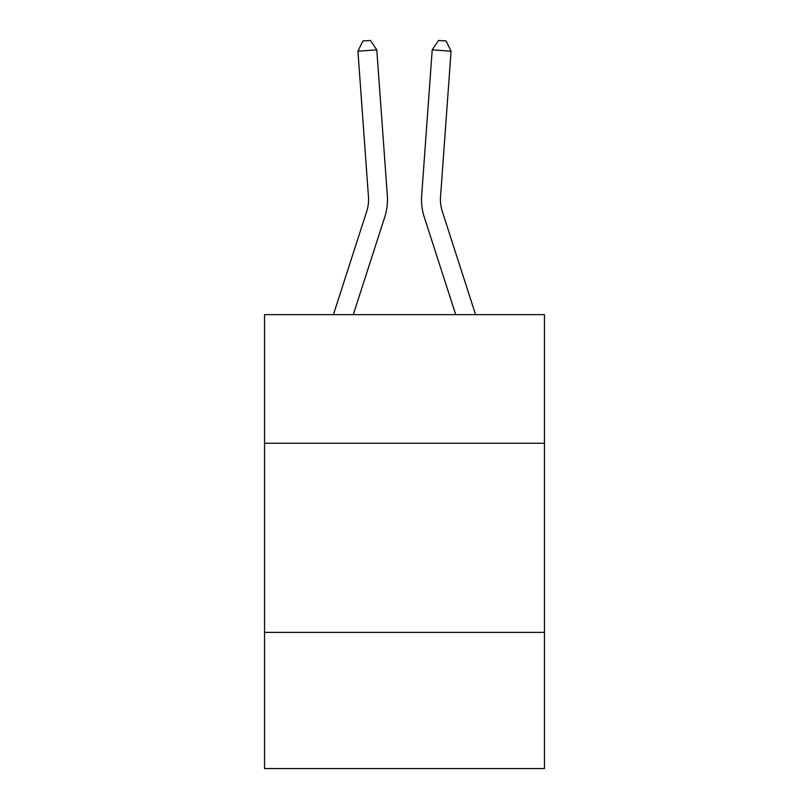 <?xml version="1.0" encoding="UTF-8"?>
<svg xmlns="http://www.w3.org/2000/svg" width="809" height="809" viewBox="0 0 809 809"><rect width="100%" height="100%" fill="white"/><g stroke="black" fill="none" stroke-linecap="round" stroke-linejoin="round"><path stroke-width="1.21" d="M544.457 443.251L544.457 314.65L264.543 314.65L264.543 443.251L544.457 443.251L544.457 768.55L264.543 768.55L264.543 443.251M544.457 632.375L264.543 632.375M384.74 217.075L353.29 314.65L384.74 217.075A56.741 56.741 135.5 0 0 387.329 195.566L376.792 49.855L387.329 195.566L376.792 49.855L387.329 195.566L376.792 49.855L387.329 195.566L376.792 49.855L387.329 195.566L376.792 49.855L387.329 195.566L376.792 49.855L387.329 195.566L376.792 49.855L387.329 195.566L376.792 49.855L387.329 195.566L376.792 49.855L387.329 195.566L376.792 49.855L387.329 195.566L376.792 49.855L387.329 195.566L376.792 49.855L387.329 195.566L376.792 49.855L387.329 195.566L376.792 49.855L387.329 195.566L376.792 49.855L387.329 195.566L376.792 49.855L387.329 195.566L376.792 49.855L387.329 195.566L376.792 49.855L387.329 195.566L376.792 49.855L387.329 195.566L376.792 49.855L387.329 195.566L376.792 49.855L387.329 195.566L376.792 49.855L387.329 195.566L376.792 49.855L387.329 195.566L376.792 49.855L387.329 195.566L376.792 49.855L387.329 195.566L376.792 49.855L387.329 195.566L376.792 49.855L387.329 195.566L376.792 49.855L357.932 51.21L362.877 40.996L370.421 40.45L376.792 49.855M366.74 211.27A37.821 37.821 -44.5 0 0 368.469 196.931A37.821 37.821 -44.5 0 1 366.74 211.27A37.821 37.821 -44.5 0 0 368.469 196.931A37.821 37.821 -44.5 0 1 366.74 211.27A37.821 37.821 -44.5 0 0 368.469 196.931A37.821 37.821 -44.5 0 1 366.74 211.27A37.821 37.821 -44.5 0 0 368.469 196.931A37.821 37.821 -44.5 0 1 366.74 211.27A37.821 37.821 -44.5 0 0 368.469 196.931A37.821 37.821 -44.5 0 1 366.74 211.27A37.821 37.821 -44.5 0 0 368.469 196.931A37.821 37.821 -44.5 0 1 366.74 211.27A37.821 37.821 -44.5 0 0 368.469 196.931A37.821 37.821 -44.5 0 1 366.74 211.27A37.821 37.821 -44.5 0 0 368.469 196.931A37.821 37.821 -44.5 0 1 366.74 211.27A37.821 37.821 -44.5 0 0 368.469 196.931A37.821 37.821 -44.5 0 1 366.74 211.27A37.821 37.821 -44.5 0 0 368.469 196.931A37.821 37.821 -44.5 0 1 366.74 211.27A37.821 37.821 -44.5 0 0 368.469 196.931A37.821 37.821 -44.5 0 1 366.74 211.27A37.821 37.821 -44.5 0 0 368.469 196.931A37.821 37.821 -44.5 0 1 366.74 211.27A37.821 37.821 -44.5 0 0 368.469 196.931A37.821 37.821 -44.5 0 1 366.74 211.27A37.821 37.821 -44.5 0 0 368.469 196.931A37.821 37.821 -44.5 0 1 366.74 211.27A37.821 37.821 -44.5 0 0 368.469 196.931A37.821 37.821 -44.5 0 1 366.74 211.27A37.821 37.821 -44.5 0 0 368.469 196.931A37.821 37.821 -44.5 0 1 366.74 211.27A37.821 37.821 -44.5 0 0 368.469 196.931A37.821 37.821 -44.5 0 1 366.74 211.27A37.821 37.821 -44.5 0 0 368.469 196.931A37.821 37.821 -44.5 0 1 366.74 211.27A37.821 37.821 -44.5 0 0 368.469 196.931A37.821 37.821 -44.5 0 1 366.74 211.27A37.821 37.821 -44.5 0 0 368.469 196.931A37.821 37.821 -44.5 0 1 366.74 211.27A37.821 37.821 -44.5 0 0 368.469 196.931A37.821 37.821 -44.5 0 1 366.74 211.27A37.821 37.821 -44.5 0 0 368.469 196.931A37.821 37.821 -44.5 0 1 366.74 211.27A37.821 37.821 -44.5 0 0 368.469 196.931A37.821 37.821 -44.5 0 1 366.74 211.27A37.821 37.821 -44.5 0 0 368.469 196.931A37.821 37.821 -44.5 0 1 366.74 211.27A37.821 37.821 -44.5 0 0 368.469 196.931A37.821 37.821 -44.5 0 1 366.74 211.27A37.821 37.821 -44.5 0 0 368.469 196.931A37.821 37.821 -44.5 0 1 366.74 211.27A37.821 37.821 -44.5 0 0 368.469 196.931A37.821 37.821 -44.5 0 1 366.74 211.27L333.419 314.65L366.74 211.27A37.821 37.821 -38.9 0 0 368.469 196.931L357.932 51.21M442.26 211.27A37.821 37.821 44.5 0 1 440.531 196.931A37.821 37.821 44.5 0 0 442.26 211.27A37.821 37.821 44.5 0 1 440.531 196.931A37.821 37.821 44.5 0 0 442.26 211.27A37.821 37.821 44.5 0 1 440.531 196.931A37.821 37.821 44.5 0 0 442.26 211.27A37.821 37.821 44.5 0 1 440.531 196.931A37.821 37.821 44.5 0 0 442.26 211.27A37.821 37.821 44.5 0 1 440.531 196.931A37.821 37.821 44.5 0 0 442.26 211.27A37.821 37.821 44.5 0 1 440.531 196.931A37.821 37.821 44.5 0 0 442.26 211.27A37.821 37.821 44.5 0 1 440.531 196.931A37.821 37.821 44.5 0 0 442.26 211.27A37.821 37.821 44.5 0 1 440.531 196.931A37.821 37.821 44.5 0 0 442.26 211.27A37.821 37.821 44.5 0 1 440.531 196.931A37.821 37.821 44.5 0 0 442.26 211.27A37.821 37.821 44.5 0 1 440.531 196.931A37.821 37.821 44.5 0 0 442.26 211.27A37.821 37.821 44.5 0 1 440.531 196.931A37.821 37.821 44.5 0 0 442.26 211.27A37.821 37.821 44.5 0 1 440.531 196.931A37.821 37.821 44.5 0 0 442.26 211.27A37.821 37.821 44.5 0 1 440.531 196.931A37.821 37.821 44.5 0 0 442.26 211.27A37.821 37.821 44.5 0 1 440.531 196.931A37.821 37.821 44.5 0 0 442.26 211.27A37.821 37.821 44.5 0 1 440.531 196.931A37.821 37.821 44.5 0 0 442.26 211.27A37.821 37.821 44.5 0 1 440.531 196.931A37.821 37.821 44.5 0 0 442.26 211.27A37.821 37.821 44.5 0 1 440.531 196.931A37.821 37.821 44.5 0 0 442.26 211.27A37.821 37.821 44.5 0 1 440.531 196.931A37.821 37.821 44.5 0 0 442.26 211.27A37.821 37.821 44.5 0 1 440.531 196.931A37.821 37.821 44.5 0 0 442.26 211.27A37.821 37.821 44.5 0 1 440.531 196.931A37.821 37.821 44.5 0 0 442.26 211.27A37.821 37.821 44.5 0 1 440.531 196.931A37.821 37.821 44.5 0 0 442.26 211.27A37.821 37.821 44.5 0 1 440.531 196.931A37.821 37.821 44.5 0 0 442.26 211.27A37.821 37.821 44.5 0 1 440.531 196.931A37.821 37.821 44.5 0 0 442.26 211.27A37.821 37.821 44.5 0 1 440.531 196.931A37.821 37.821 44.5 0 0 442.26 211.27A37.821 37.821 44.5 0 1 440.531 196.931A37.821 37.821 44.5 0 0 442.26 211.27A37.821 37.821 44.5 0 1 440.531 196.931A37.821 37.821 44.5 0 0 442.26 211.27A37.821 37.821 44.5 0 1 440.531 196.931A37.821 37.821 44.5 0 0 442.26 211.27L475.581 314.65L442.26 211.27A37.821 37.821 38.9 0 1 440.531 196.931L451.068 51.21L432.208 49.855L421.671 195.566A56.741 56.741 -135.5 0 0 424.26 217.075L455.71 314.65M432.208 49.855L421.671 195.566L432.208 49.855L421.671 195.566L432.208 49.855L421.671 195.566L432.208 49.855L421.671 195.566L432.208 49.855L421.671 195.566L432.208 49.855L421.671 195.566L432.208 49.855L421.671 195.566L432.208 49.855L421.671 195.566L432.208 49.855L421.671 195.566L432.208 49.855L421.671 195.566L432.208 49.855L421.671 195.566L432.208 49.855L421.671 195.566L432.208 49.855L421.671 195.566L432.208 49.855L421.671 195.566L432.208 49.855L421.671 195.566L432.208 49.855L421.671 195.566L432.208 49.855L421.671 195.566L432.208 49.855L421.671 195.566L432.208 49.855L421.671 195.566L432.208 49.855L421.671 195.566L432.208 49.855L421.671 195.566L432.208 49.855L421.671 195.566L432.208 49.855L421.671 195.566L432.208 49.855L421.671 195.566L432.208 49.855L421.671 195.566L432.208 49.855L421.671 195.566L432.208 49.855L421.671 195.566L432.208 49.855L438.579 40.45L446.123 40.996L451.068 51.21"/></g></svg>
